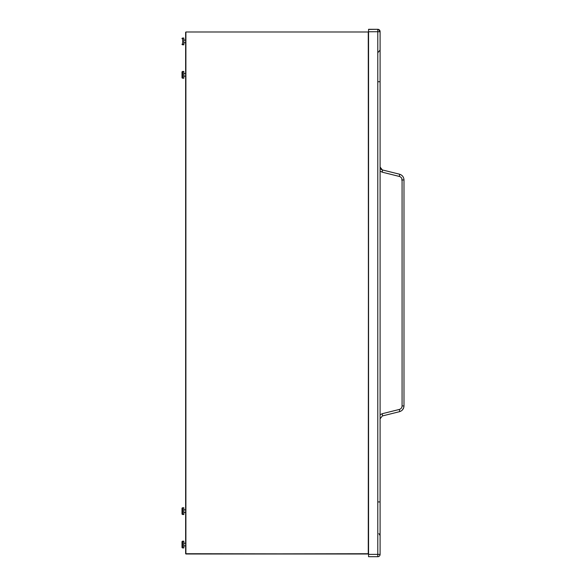 <?xml version="1.0" encoding="UTF-8"?>
<svg xmlns="http://www.w3.org/2000/svg" width="586" height="586" viewBox="0 0 586 586"><rect width="100%" height="100%" fill="white"/><g stroke="black" fill="none" stroke-linecap="round" stroke-linejoin="round"><path stroke-width="0.88" d="M368.557 556.7L368.557 554.393L377.787 554.393L377.787 29.432A2.307 2.307 -0 0 1 380.094 31.739L380.094 31.607A2.307 2.307 0 0 0 377.787 29.3A2.307 2.307 -0 0 1 380.094 31.607L380.094 554.393A2.307 2.307 180 0 1 377.787 556.7L377.787 554.393L380.094 554.393A2.307 2.307 0 0 1 377.787 556.7L368.557 556.7L377.787 556.7M368.557 554.393L368.557 31.747L380.094 31.739M378.446 501.924L380.094 501.924M380.094 167.047L380.094 167.047A2.967 2.967 180 0 0 382.343 169.925L380.094 167.047L382.343 169.925L399.491 174.196C402.304 175.089 403.798 177.009 403.988 179.953C403.798 177.016 402.296 175.097 399.491 174.203L382.343 169.925A2.307 0.388 -76 0 1 382.182 172.167L380.094 171.105M368.557 29.432L377.787 29.3L368.557 29.432L368.557 31.747M402.077 179.953C401.967 178.159 401.051 176.987 399.33 176.437A2.307 0.388 -76 0 0 399.491 174.203L399.491 174.203C402.304 175.089 403.798 177.009 403.988 179.953L403.988 405.93C403.791 408.882 402.296 410.801 399.491 411.687C402.296 410.801 403.798 408.882 403.988 405.93L402.077 405.93L402.077 179.953L403.988 179.953L401.791 179.953M380.094 414.785L382.182 413.723L399.33 409.446A2.307 0.388 76 0 1 399.491 411.687L382.343 415.957L399.491 411.687M382.182 413.723A2.307 0.388 76 0 1 382.343 415.957L380.094 418.836L382.343 415.957M403.732 407.644L402.487 409.863M368.557 29.3L377.787 29.3M182.671 44.792A0.659 0.659 180 0 1 182.012 44.14L182.012 44.133A0.659 0.659 180 0 0 182.671 44.792L182.671 38.039A0.659 0.659 0 0 0 182.012 38.698L182.671 38.039L183.828 38.039L183.828 44.792L182.671 44.792L182.012 44.14L182.671 44.792L183.828 44.792M185.637 42.734L183.828 42.734L185.637 42.734M185.637 40.097L183.828 40.097M182.012 541.838L182.671 541.178L183.828 541.178L183.828 547.932L182.671 547.939A0.659 0.659 180 0 1 182.012 547.28L182.012 547.28A0.659 0.659 180 0 0 182.671 547.932L182.012 547.28L182.012 541.838A0.659 0.659 0 0 1 182.671 541.178L182.671 547.932L182.012 547.273M185.637 545.881L183.828 545.881M185.637 543.237L183.828 543.237M185.637 545.874L183.828 545.874M182.671 78.209A0.659 0.659 180 0 1 182.012 77.55L182.012 72.107L182.012 77.55L182.671 78.209L182.671 71.448A0.659 0.659 0 0 0 182.012 72.107L182.671 71.448L183.828 71.448L183.828 78.209L182.671 78.209M185.637 76.143L183.828 76.143M185.637 73.506L183.828 73.506M182.671 514.515A0.659 0.659 180 0 1 182.012 513.856L182.012 508.421L182.012 513.856L182.671 514.515L182.671 507.762A0.659 0.659 0 0 0 182.012 508.421L182.671 507.762L183.828 507.762L183.828 514.515L182.671 514.515M185.637 509.82L183.828 509.82M185.637 512.457L183.828 512.457M185.637 57.172L185.637 43.987M185.637 528.806L185.637 541.991M368.535 32.252L368.272 553.982L185.637 553.719L185.637 32.252M368.272 31.988L185.901 31.988L185.901 553.99L368.535 553.726L368.272 31.988L185.901 31.988M379.12 30.413A2.307 1.883 45 0 1 379.853 31.747M378.446 81.725L380.094 81.725M399.33 176.437L382.182 172.167M399.33 409.446C401.044 408.903 401.959 407.731 402.077 405.93M402.34 179.953L401.696 179.953M368.272 553.99L185.901 553.99L368.272 553.99M378.944 533.612L380.094 535.611M399.491 174.196L382.343 169.925M378.073 52.403L380.094 50.11M183.828 547.932L182.671 547.932"/></g></svg>
